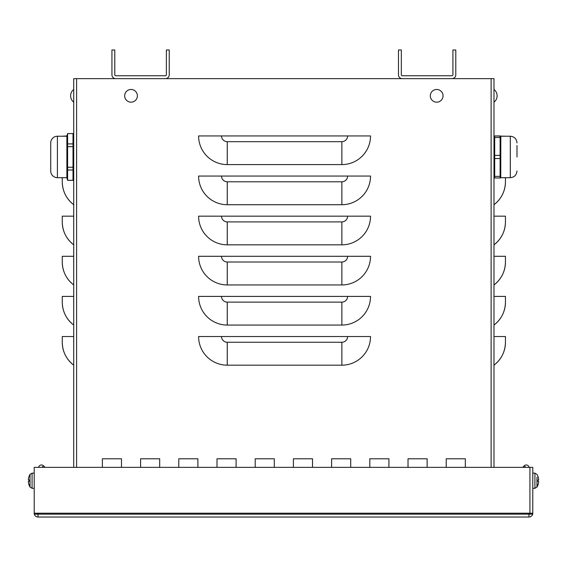 <?xml version="1.0" encoding="UTF-8"?>
<svg xmlns="http://www.w3.org/2000/svg" width="567" height="567" viewBox="0 0 567 567"><rect width="100%" height="100%" fill="white"/><g stroke="black" fill="none" stroke-linecap="round" stroke-linejoin="round"><path stroke-width="0.85" d="M522.668 467.357L524.213 465.805A2.87 2.87 180 0 1 529.068 467.357M491.121 467.357L491.121 78.636L493.985 78.636L493.985 467.357M45.048 467.357L43.496 465.805A2.87 2.87 -0 0 0 38.641 467.357M73.724 467.357L73.724 78.636L76.595 78.636L76.595 467.357M493.985 365.176C501.405 359.336 505.225 351.696 505.452 342.255A28.655 28.655 180 0 1 493.985 365.176A28.655 28.655 -0 0 0 505.452 342.255L505.452 336.522L493.985 336.522M493.985 325.061C501.405 319.221 505.225 311.581 505.452 302.14A28.655 28.655 180 0 1 493.985 325.061A28.655 28.655 -0 0 0 505.452 302.14L505.452 296.406L493.985 296.406M493.985 284.946C501.405 279.106 505.225 271.465 505.452 262.025A28.655 28.655 180 0 1 493.985 284.946A28.655 28.655 -0 0 0 505.452 262.025L505.452 256.291L493.985 256.291M493.985 244.831C501.405 238.99 505.225 231.35 505.452 221.91A28.655 28.655 180 0 1 493.985 244.831A28.655 28.655 -0 0 0 505.452 221.903L505.452 216.176L493.985 216.176M493.985 204.715C501.405 198.875 505.225 191.235 505.452 181.794A28.655 28.655 180 0 1 493.985 204.715A28.655 28.655 -0 0 0 505.452 181.787L505.452 177.684M505.452 136.229L493.985 135.945M73.724 365.176C66.304 359.336 62.483 351.696 62.264 342.255A28.655 28.655 -0 0 0 73.724 365.176A28.655 28.655 180 0 1 62.264 342.255L62.264 336.522L73.724 336.522M73.724 325.061C66.304 319.221 62.483 311.581 62.264 302.14A28.655 28.655 -0 0 0 73.724 325.061A28.655 28.655 180 0 1 62.264 302.14L62.264 296.406L73.724 296.406M73.724 284.946C66.304 279.106 62.483 271.465 62.264 262.025A28.655 28.655 -0 0 0 73.724 284.946A28.655 28.655 180 0 1 62.264 262.025L62.264 256.291L73.724 256.291M73.724 244.831C66.304 238.99 62.483 231.35 62.264 221.91A28.655 28.655 -0 0 0 73.724 244.831A28.655 28.655 180 0 1 62.264 221.903L62.264 216.176L73.724 216.176M73.724 204.715C66.304 198.875 62.483 191.235 62.264 181.794A28.655 28.655 -0 0 0 73.724 204.715A28.655 28.655 180 0 1 62.264 181.787L62.264 177.684M62.264 136.229L66.963 135.945M227.254 365.176A28.655 28.655 180 0 1 198.599 336.522L370.527 336.522A28.655 28.655 180 0 1 341.873 365.176L227.254 365.176L227.254 342.255A5.734 5.734 180 0 1 221.527 336.522M227.254 325.061A28.655 28.655 180 0 1 198.599 296.406L370.527 296.406A28.655 28.655 180 0 1 341.873 325.061L227.254 325.061L227.254 302.133A5.734 5.734 180 0 1 221.527 296.406M227.254 284.946A28.655 28.655 180 0 1 198.599 256.291L370.527 256.291A28.655 28.655 180 0 1 341.873 284.946L227.254 284.946L227.254 262.018A5.734 5.734 180 0 1 221.527 256.291M227.254 244.831A28.655 28.655 180 0 1 198.599 216.176L370.527 216.176A28.655 28.655 180 0 1 341.873 244.831L227.254 244.831L227.254 221.903A5.734 5.734 180 0 1 221.527 216.176M227.254 204.715A28.655 28.655 180 0 1 198.599 176.061L370.527 176.061A28.655 28.655 180 0 1 341.873 204.715L227.254 204.715L227.254 181.787A5.734 5.734 180 0 1 221.527 176.061M198.599 135.945L370.527 135.945A28.655 28.655 180 0 1 341.873 164.593L227.254 164.593A28.655 28.655 180 0 1 198.599 135.945M159.688 458.781L159.688 467.357L159.688 458.781L140.588 458.781L159.688 458.781M140.588 467.357L140.588 458.781L140.588 467.357M236.099 458.781L236.099 467.357L236.099 458.781L216.998 458.781L236.099 458.781M216.998 467.357L216.998 458.781L216.998 467.357M312.509 458.781L312.509 467.357L312.509 458.781L293.408 458.781L312.509 458.781M293.408 467.357L293.408 458.781L293.408 467.357M369.819 458.781L388.919 458.781L388.919 467.357L388.919 458.781L369.819 458.781L369.819 467.357L369.819 458.781M465.33 458.781L465.33 467.357L465.33 458.781L446.229 458.781L465.33 458.781M446.229 467.357L446.229 458.781L446.229 467.357M427.128 458.781L427.128 467.357L427.128 458.781L408.027 458.781L427.128 458.781M408.027 467.357L408.027 458.781L408.027 467.357M331.61 458.781L350.718 458.781L350.718 467.357L350.718 458.781L331.61 458.781L331.61 467.357L331.61 458.781M274.308 458.781L274.308 467.357L274.308 458.781L255.2 458.781L274.308 458.781M255.2 467.357L255.2 458.781L255.2 467.357M197.89 458.781L197.89 467.357L197.89 458.781L178.789 458.781L197.89 458.781M178.789 467.357L178.789 458.781L178.789 467.357M121.48 458.781L121.48 467.357L121.48 458.781L102.379 458.781L121.48 458.781M102.379 467.357L102.379 458.781L102.379 467.357M491.121 78.636L452.012 78.636M402.237 78.636L76.595 78.636M398.473 74.816A3.82 3.82 0 0 0 402.294 78.636L451.963 78.636A3.82 3.82 0 0 0 455.783 74.816L455.783 49.981L452.92 49.981L452.92 74.816A0.957 0.957 0 0 1 451.963 75.765L402.294 75.765A0.957 0.957 0 0 1 401.337 74.816L401.337 49.981L398.473 49.981L398.473 74.816M111.933 74.816A3.82 3.82 0 0 0 115.753 78.636L165.422 78.636A3.82 3.82 0 0 0 169.242 74.816L169.242 49.981L166.372 49.981L166.372 74.816A0.957 0.957 0 0 1 165.422 75.765L115.753 75.765A0.957 0.957 180 0 1 114.796 74.816L114.796 49.981L111.933 49.981L111.933 74.816M145.173 78.636L136.002 78.636L145.173 78.636M34.211 513.199A3.82 3.82 0 0 0 38.032 517.019L38.032 513.199L34.211 513.199L34.211 467.357L529.925 467.357L529.925 513.199L528.968 513.199L528.968 517.019L38.032 517.019M38.032 514.156A0.957 0.957 0 0 1 37.075 513.199M528.968 517.019A3.82 3.82 0 0 0 532.789 513.199L532.789 467.357L529.925 467.357L529.925 513.199L532.789 513.199M528.968 514.156A0.957 0.957 0 0 0 529.925 513.199M29.158 480.015L28.371 479.994L28.371 479.455A12.41 12.361 -77.6 0 1 29.002 476.634L28.988 476.677A12.41 12.361 -77.6 0 0 28.371 479.455L28.371 479.994L28.371 479.455L28.371 479.994L28.988 480.051L28.371 479.994M29.158 484.494L29.002 484.82A12.41 12.361 -102.4 0 1 28.371 482L28.371 481.454L29.158 481.433M29.002 481.454L29.002 479.994L28.988 481.447M30.037 480.724L30.037 487.081L32.085 488.293L32.085 473.161L30.037 474.366L30.037 480.724M28.371 481.454L28.988 481.404L28.371 481.454L28.371 482A12.41 12.361 -102.4 0 0 28.988 484.764M34.211 488.364L32.085 488.293M537.842 481.433L538.629 481.454L538.629 482L538.629 481.454L538.629 482L538.629 481.454L538.012 481.404L538.629 481.454M538.629 479.994L538.012 480.051L538.629 479.994L538.629 479.455L538.629 479.994L538.629 479.455L538.629 479.994L538.629 479.455L538.629 479.994L537.842 480.015M537.998 479.994L537.998 481.454L538.012 480.001M532.789 488.364L534.915 488.293L536.963 487.081L536.963 477.393M538.012 476.677L537.998 476.634A12.41 12.361 77.6 0 1 538.629 479.455A12.41 12.361 77.6 0 0 538.012 476.684L537.842 476.96M538.012 484.764A12.41 12.361 102.4 0 0 538.629 482A12.41 12.361 102.4 0 1 537.998 484.82L537.842 484.494M443.033 95.823A6.35 6.35 180 0 1 433.5 101.33A6.35 6.35 180 0 1 433.5 90.323A6.35 6.35 180 0 1 443.033 95.823M137.384 95.823A6.35 6.35 180 0 1 127.859 101.33A6.35 6.35 180 0 1 127.859 90.323A6.35 6.35 180 0 1 137.384 95.823M516.991 156.953L516.991 145.492M494.7 155.365L494.7 137.533L500.108 137.533L500.108 155.365L494.7 155.365L494.7 158.54L500.108 158.54L500.108 176.38L494.7 176.38L494.7 158.54M494.7 137.533L494.7 135.945L500.108 135.945L500.108 137.533M494.431 139.751L494.233 141.984M494.169 142.912L494.091 144.769M500.711 144.231L500.689 143.784M500.583 141.984L500.377 139.751M494.7 176.38L494.7 177.967L500.108 177.967L500.385 174.126M494.07 168.42L494.459 174.381M500.512 172.829L500.548 172.368M500.611 171.496L500.739 168.42M500.753 177.967L500.824 136.229L510.3 136.229L510.3 177.684C514.361 177.287 516.594 175.054 516.991 170.993M500.108 158.54L500.108 155.365M57.409 177.684L57.409 136.229A6.684 6.684 0 0 0 50.725 142.912L50.725 170.993A6.684 6.684 0 0 0 57.409 177.684L66.885 177.684L67.601 180.356L67.601 170.001L73.008 170.001L73.008 180.299L67.601 180.299M50.725 168.42L50.725 145.492L50.725 168.42M73.008 133.606L73.008 143.905L67.601 143.905L67.601 133.606L73.008 133.557L67.601 133.606M73.008 146.655L73.008 167.251L67.601 167.251L67.601 146.655L73.008 146.655L73.008 143.905M73.278 142.622L73.483 141.339M73.646 138.433L73.483 136.179M73.334 135.215L73.271 134.826M67.204 135.655L66.963 138.433M67.133 141.339L67.331 142.622M73.724 177.684L73.037 180.171M73.278 179.023L73.483 177.733M73.646 174.827L73.483 172.574M73.334 171.61L73.271 171.22M67.204 172.056L67.133 172.574M67.005 173.821L66.963 174.827M67.133 177.733L67.331 179.023M57.409 136.229L66.885 136.229L67.601 133.557M67.601 167.251L67.601 170.001M73.008 167.251L73.008 170.001M67.601 143.905L67.601 146.655M73.724 136.229L73.008 133.557M66.885 136.229L66.885 177.684M532.789 514.156L34.211 514.156M524.213 465.805L525.765 467.357M43.496 465.805L41.944 467.357M341.873 365.176L341.873 342.255A5.734 5.734 -0 0 0 347.606 336.522M341.873 342.255L227.254 342.255M341.873 325.061L341.873 302.133A5.734 5.734 -0 0 0 347.606 296.406M341.873 302.133L227.254 302.133M341.873 284.946L341.873 262.018A5.734 5.734 -0 0 0 347.606 256.291M341.873 262.018L227.254 262.018M341.873 244.831L341.873 221.903A5.734 5.734 -0 0 0 347.606 216.176M341.873 221.903L227.254 221.903M341.873 204.715L341.873 181.787A5.734 5.734 -0 0 0 347.606 176.061M341.873 181.787L227.254 181.787M341.873 164.593L341.873 141.672L227.254 141.672A5.734 5.734 180 0 1 221.527 135.938M227.254 141.672L227.254 164.593M341.873 141.672A5.734 5.734 -0 0 0 347.606 135.938M38.032 513.199L528.968 513.199M537.998 476.571A12.417 12.417 0 0 0 536.963 474.366L534.915 473.161L534.915 488.293M30.037 474.366A12.417 12.417 0 0 0 29.002 476.571M29.002 484.884A12.417 12.417 0 0 0 30.037 487.081M32.085 473.161L34.211 473.084M536.963 487.081A12.417 12.417 0 0 0 537.998 484.884M534.915 473.161L532.789 473.084M493.992 102.18A8.037 8.037 0 0 0 493.992 89.473A8.037 8.037 0 0 1 493.992 102.18M73.724 89.473A8.037 8.037 0 0 0 73.724 102.18M500.824 177.684L510.3 177.684M510.3 136.229C514.361 136.626 516.594 138.851 516.991 142.912M73.008 180.356L67.601 180.356"/></g></svg>
